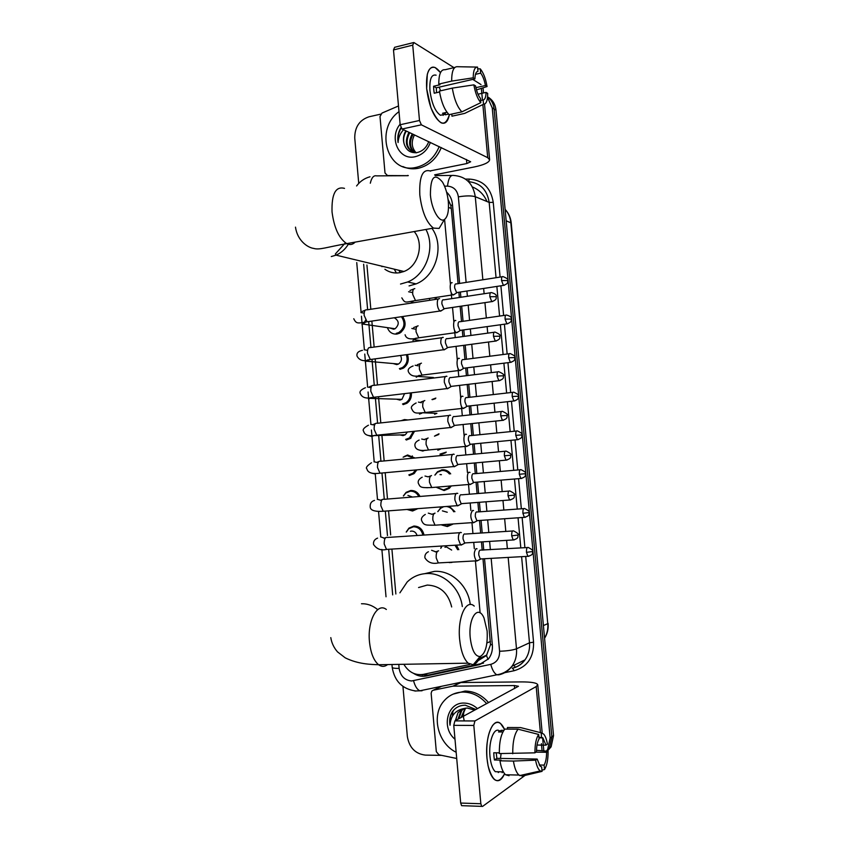 <?xml version="1.0" encoding="UTF-8"?>
<svg xmlns="http://www.w3.org/2000/svg" width="849" height="849" viewBox="0 0 849 849"><rect width="100%" height="100%" fill="white"/><g stroke="black" fill="none" stroke-linecap="round" stroke-linejoin="round"><path stroke-width="1.27" d="M436.121 297.617L436.492 299.251M445.587 452.719L440.918 454.608M434.858 475.09L437.5 471.747L442.276 469.784C445.683 469.593 448.484 470.951 450.681 473.869M451.074 486.222L449.206 488.387L444.144 490.542L436.577 487.422M449.227 506.269L454.926 511.692M452.676 524.258L447.359 526.55L441.724 525.011M456.422 545.143L458.821 549.643M451.976 562.441L449.195 562.59M406.247 532.047L408.921 528.142L413.898 526.051C419.279 526.21 422.653 529.214 424.012 535.061M403.36 495.965L406.119 492.346L410.746 490.489C414.885 490.382 417.973 492.367 420 496.453M417.835 508.647L412.572 511.013L406.979 509.464M411.372 392.822C411.776 397.353 410.258 400.855 406.798 403.317L403.137 404.633M402.606 316.539C406.735 323.108 405.716 328.669 399.55 333.233L396.886 334.071C392.334 334.379 389.16 332.235 387.377 327.629M407.446 354.553C409.324 360.337 407.902 364.9 403.19 368.243L400.006 369.315M401.068 420.711L404.464 419.576L407.998 419.958M414.545 431.26L410.385 438.466L406.278 440.026M404.103 456.582L407.605 454.99L415.034 458.025M416.87 469.868L413.93 473.689L409.42 475.482M458.089 283.672L451.286 208.472L450.755 205.362L448.039 199.303M478.04 660.724L486.456 655.524L490.499 644.709L482.985 558.812M482.2 550.194L481.447 541.906M480.651 533.055L479.515 520.469M478.74 511.883L477.881 502.406M477.085 493.598L476.056 482.221M475.281 473.657L474.315 463.002M473.519 454.215L472.596 444.048M471.821 435.505L470.76 423.693M469.964 414.906L469.157 405.971M468.383 397.438L467.205 384.47M466.419 375.693L465.719 367.978M464.944 359.435L463.671 345.341M462.875 336.554L462.291 330.081M461.516 321.516L460.137 306.309M459.341 297.49L458.863 292.258M480.109 612.904L475.44 561.157M474.315 548.73L473.742 542.384M472.946 533.554L471.98 522.931M470.866 510.525L470.187 502.99M469.391 494.203L468.542 484.779M467.428 472.405L466.642 463.692M465.846 454.926L465.082 446.436M464.17 436.322L463.098 424.489M462.312 415.734L461.474 406.416M460.731 398.202L459.574 385.382M458.778 376.627L458.036 368.36M457.293 360.178L456.051 346.371M455.255 337.594L454.608 330.399M453.875 322.227L452.538 307.444M451.742 298.646L451.19 292.512M450.458 284.351L444.589 219.413M479.483 658.039L480.545 656.394M403.859 664.289C408.645 672.185 415.108 675.56 423.258 674.393L469.741 664.459M366.927 265.005L370.822 309.259M371.862 321.092L374.144 347.071M375.184 358.862L377.476 384.958M378.505 396.727L380.808 422.919M381.848 434.677L384.162 460.943M385.191 472.723L387.409 497.992M388.545 510.854L390.667 534.966M391.909 549.08L395.857 593.992M431.961 399.508L435.855 398.075M435.388 435.569L439.06 433.892M437.766 511.607L441.926 506.821M440.716 548.242L441.756 546.034M487.538 97.338L492.24 107.908L550.141 737.951L547.701 749.253L546.406 751.11M358.734 183.416L354.744 137.984C354.733 127.095 359.467 120.038 368.944 116.801L380.66 114.159M441.724 755.377L425.349 755.111C415.288 753.827 409.292 747.661 407.361 736.592L402.946 686.427M487.581 96.882C491.369 99.779 493.556 103.833 494.118 109.033L551.839 736.773L549.409 748.043L546.979 751.153L549.409 748.043L551.839 736.773L494.118 109.033C493.556 103.833 491.369 99.779 487.581 96.882M459.617 283.428L452.443 204.216C451.923 199.25 449.97 195.206 446.574 192.097M413.559 673.374C417.581 675.984 421.773 676.865 426.156 676.016L479.197 664.725L488.61 658.739C491.497 654.855 492.749 650.313 492.356 645.113L484.535 558.727M483.75 550.099L482.996 541.811M482.2 532.96L481.065 520.363M480.279 511.777L479.42 502.29M478.624 493.471L477.594 482.083M476.82 473.519L475.854 462.864M475.058 454.066L474.135 443.9M473.36 435.357L472.299 423.524M471.503 414.747L470.686 405.801M469.922 397.258L468.744 384.289M467.948 375.502L467.247 367.787M466.472 359.233L465.199 345.14M464.403 336.342L463.819 329.868M463.045 321.293L461.665 306.086M460.869 297.256L460.391 292.024M483.506 663.122L428.31 675.072L420.552 674.722M487.581 96.86C492.462 99.598 495.264 104.024 495.986 110.137L553.527 735.616L551.107 746.833L547.287 751.174M438.286 434.009L438.339 434.582M440.079 454.013L440.132 454.65M441.501 469.89L441.554 470.505M439.209 146.59C434.444 157.893 426.729 164.833 416.052 167.412L415.469 167.529C387.293 173.96 374.313 129.239 398.998 111.644M441.289 147.567C436.535 158.827 428.841 165.746 418.196 168.314L417.612 168.42C412.402 169.312 407.488 168.686 402.872 166.553M430.401 142.42C427.418 150.146 422.314 154.921 415.097 156.725C399.009 160.843 388.545 137.878 400.112 124.198M406.353 131.054C403.774 135.055 403.031 139.31 404.124 143.81C406.215 150.294 410.46 153.223 416.859 152.608C422.452 151.398 426.41 147.737 428.734 141.634M409.759 132.667C405.376 141.072 406.459 147.599 413.017 152.226M408.921 132.264C404.082 142.536 406.151 149.382 415.119 152.778M413.134 134.259C409.101 141.603 409.653 147.758 414.811 152.724M412.296 133.855C408.167 141.465 408.847 147.726 414.344 152.629M416.201 152.873C411.585 147.885 411.001 141.889 414.471 134.885M404.124 143.81C402.819 139.363 403.381 135.033 405.833 130.799M400.972 127.711L400.431 128.528C398.022 133.038 397.247 137.708 398.096 142.536C398.33 137.75 400.155 133.473 403.551 129.727M401.216 128.157C398.446 132.561 397.406 137.358 398.096 142.536M426.665 88.699L427.291 74.362C430.082 65.331 434.476 64.747 440.493 72.621L435.123 67.517C428.703 65.978 425.88 73.046 426.665 88.699L430.899 107.674C439.082 125.61 445.247 127.912 449.386 114.604C447.964 121.683 445.205 124.421 441.109 122.797C433.839 117.714 429.021 106.348 426.665 88.699M407.902 175.679L387.515 175.552L385.011 173.026L380.002 116.546L381.976 113.076L398.489 105.976M434.656 174.841L474.209 166.977C484.004 164.918 489.141 162.52 489.629 159.803L487.719 157.691L421.359 124.814L402.055 129.016L470.664 161.766L466.844 163.549L430.22 170.893M481.022 84.582L472.755 79.392M453.96 67.633L413.834 42.503L412.731 45.146L393.49 49.932L394.636 47.3L413.113 42.683M402.055 129.016L400.166 124.739L419.491 120.484L412.731 45.146M419.491 120.484L421.359 124.814M400.166 124.739L393.49 49.932M443.146 115.379L443.486 114.594M436.577 92.668L436.28 87.808L474.931 78.893C475.069 74.096 476.077 71.592 477.955 71.38L477.255 71.539M475.472 74.341L480.672 73.131C482.794 75.943 484.386 80.071 485.426 85.505L475.928 87.67M439.177 87.139L440.599 90.801M439.559 91.989L434.21 93.22L433.765 89.665L433.584 86.258L439.973 84.783L438.784 84.093C438.795 74.054 440.886 69.268 445.056 69.735L454.862 67.421M444.324 114.488L440.429 115.262C435.144 111.569 431.653 103.323 429.944 90.546C429.371 79.19 431.419 74.065 436.099 75.19M447.009 112.28L442.541 113.267L445.396 114.795L448.537 114.106M451.774 114.084L451.965 116.186L464.679 113.405L483.527 104.247L483.134 99.98L480.63 100.532M449.132 114.657C444.579 110.105 441.342 102.241 439.411 91.076L452.305 88.116L473.859 84.858L475.567 85.908C476.65 91.469 478.274 95.619 480.428 98.357L480.821 102.644L461.898 111.856L449.132 114.657M461.898 111.856C457.42 107.25 454.226 99.344 452.305 88.116M476.491 89.909L487.061 86.534L485.426 85.505M480.672 73.131L480.279 68.875L477.722 68.822M480.279 68.875C483.41 72.685 485.67 78.564 487.061 86.534M478.008 94.197L486.063 92.392L487.687 93.401C487.676 100.49 486.286 104.109 483.527 104.247M480.821 102.644C477.647 98.983 475.334 93.061 473.859 84.858M486.063 92.392C485.946 97.115 484.97 99.641 483.134 99.98M474.931 78.893L473.222 77.821L451.668 81.101L438.784 84.093M451.668 81.101C451.657 71.019 453.695 66.233 457.791 66.721L476.894 67.082M473.222 77.821C473.275 70.573 474.729 66.997 477.562 67.092L477.955 71.38M436.28 87.808L433.584 86.258M445.396 114.795L445.205 112.673M430.411 194.92C431.536 209.48 439.442 223.117 444.409 219.53C447.678 217.015 448.983 211.104 448.325 201.775C447.529 194.06 445.598 187.512 442.531 182.132C434.486 172.527 430.454 176.783 430.411 194.92M443.539 220.995L439.113 228.423L433.446 228.105C426.431 222.597 421.889 211.56 419.82 195.015C419.098 176.422 422.706 168.463 430.655 171.127M384.894 269.26C389.288 272.37 394.159 273.527 399.518 272.731L403.922 271.489C418.546 266.246 424.479 243.398 414.195 231.544M403.126 271.786L402.543 271.149M381.976 266.682L381.71 266.14M396.398 272.996L394.233 269.154M425.922 229.442C435.76 247.6 426.209 274.747 407.669 281.974L400.526 284.044M431.971 228.36C444.834 245.86 436.036 276.275 416.127 283.874L409.059 285.911M400.399 272.561L398.743 270.237M470.24 637.832C471.832 650.302 475.111 656.542 480.078 656.532C485.469 653.666 487.814 645.166 487.124 631.019L484.036 618.072C478.242 603.947 468.096 617.722 470.24 637.832M480.12 656.521C478.263 661.265 475.96 664.003 473.222 664.735L468.139 663.165C463.692 658.877 460.858 650.928 459.627 639.318C457.378 617.563 466.197 598.449 474.251 606.101M451.679 606.961C448.251 592.995 440.111 585.693 427.259 585.067L418.578 587.54M399.89 592.846L407.149 582.032C412.508 576.853 418.875 574.03 426.24 573.563C442.987 572.311 460.02 587.657 462.312 606.557M424.585 573.701L434.486 571.388C451.254 570.104 468.266 585.651 470.24 604.541M394.265 317.77C399.242 320.826 399.518 324.488 395.093 328.754L393.628 329.21L389.765 327.979M439.591 298.636L439.4 298.583C437.84 298.636 437.15 300.557 437.331 304.356C437.734 307.72 438.657 309.938 440.09 310.999L441.904 310.352M443.39 299.75C442.265 299.782 441.777 301.172 441.904 303.921L443.889 308.728L444.972 308.569M401.45 316.709C405.525 322.885 404.623 328.17 398.754 332.575L396.26 333.349M400.548 355.476C402.171 358.957 401.492 361.812 398.521 364.019L396.77 364.614L393.14 363.542M443.252 337.446L442.881 337.34C441.331 337.488 440.642 339.473 440.822 343.293L443.475 349.746L445.332 349.119M446.882 338.56C445.767 338.677 445.279 340.109 445.417 342.869L447.317 347.538L448.421 347.39M447.678 347.676L443.985 349.937M406.331 354.702C408.136 360.156 406.809 364.465 402.362 367.628L399.391 368.636M404.57 393.628L401.938 399.359L399.9 400.081L396.557 399.189M446.924 376.351L446.372 376.171C444.823 376.436 444.144 378.484 444.335 382.326L446.871 388.598L448.76 387.972M450.384 377.455C449.28 377.646 448.792 379.132 448.919 381.901L450.755 386.444L451.87 386.306M410.247 392.949C410.608 397.183 409.176 400.452 405.939 402.755L402.522 403.986M407.393 432.014L405.334 434.773L403.052 435.633L400.017 434.911M402.33 420.573L405.62 420.213M450.564 415.32L449.874 415.097C448.336 415.469 447.656 417.581 447.848 421.444L450.288 427.535L452.199 426.93M453.897 416.435C452.793 416.71 452.305 418.239 452.443 421.019L454.204 425.434L455.329 425.307M413.389 431.388L409.494 437.946L405.652 439.4M408.093 470.664L404.241 471.004M403.116 457.208L407.096 455.669L413.728 458.152M454.162 454.332L453.377 454.098C451.848 454.586 451.18 456.762 451.371 460.636L453.706 466.557L455.637 465.974M457.409 455.499C456.316 455.849 455.828 457.431 455.966 460.232L457.653 464.509L458.789 464.403M415.617 469.985L413.028 473.211L408.804 474.899M407.913 495.381L412.487 497.047M416.275 508.763L411.956 510.461L407.393 509.432M403.498 495.943L405.896 492.951L410.247 491.189C414.025 491.083 416.88 492.866 418.812 496.548M457.76 493.428L456.889 493.195C455.372 493.789 454.703 496.028 454.894 499.934L457.144 505.675L459.086 505.113M460.933 494.649C459.84 495.084 459.362 496.707 459.5 499.52L461.124 503.68L462.259 503.595M410.417 531.272L411.5 531.071C414.259 531.103 416.116 532.588 417.071 535.507M406.374 532.026L408.719 528.757L413.399 526.794C418.398 526.932 421.55 529.712 422.866 535.135M461.368 532.61L460.413 532.376C458.906 533.076 458.237 535.39 458.428 539.306L460.583 544.888L462.535 544.347M464.467 533.894C463.384 534.403 462.907 536.08 463.045 538.903L464.594 542.946L465.73 542.872M452.146 282.738C449.11 281.688 449.832 293.457 452.888 294.847L454.555 294.242M456.051 283.853C454.99 283.853 454.523 285.19 454.65 287.864L456.592 292.608L457.579 292.459M429.456 298.636L429.753 300.281M435.038 297.776L435.388 299.421M455.807 320.551L455.552 320.476C452.591 319.627 453.207 331.174 456.21 332.585L457.908 332.001M459.468 321.644C458.407 321.729 457.94 323.108 458.078 325.783L459.946 330.41L460.954 330.261M459.394 358.427L458.969 358.299C456.072 357.652 456.603 368.975 459.542 370.419L461.272 369.835M462.896 359.52C461.835 359.668 461.378 361.101 461.516 363.797L463.31 368.286L464.339 368.158M462.97 396.387L462.387 396.196C459.564 395.751 459.999 406.862 462.875 408.327L464.636 407.764M432.353 399.667L435.378 398.701M466.324 397.481C465.273 397.703 464.817 399.168 464.955 401.885L466.685 406.247L467.714 406.13M422.388 412.773L436.927 413.314L434.592 414.206M466.504 434.391L465.825 434.179C463.055 433.924 463.416 444.844 466.228 446.33L468.001 445.778M434.486 436.153L438.583 434.55M469.762 435.516C468.722 435.813 468.266 437.331 468.404 440.047L470.07 444.303L471.11 444.197M440.408 449.185L437.819 450.225M446.256 452.135L440.323 453.992M470.017 472.458L469.264 472.246C466.547 472.171 466.833 482.911 469.593 484.408L471.375 483.877M449.758 486.339L448.293 487.952L443.549 489.958L436.811 487.411M435.038 475.069L437.309 472.32L441.798 470.473C444.834 470.304 447.381 471.46 449.439 473.975M473.211 473.636C472.171 474.007 471.726 475.567 471.864 478.305L473.455 482.434L474.506 482.349M439.994 474.58L441.438 474.676M442.403 510.865L447.253 512.255M473.54 510.599L472.702 510.387C470.123 513.751 470.208 517.816 472.957 522.581L474.761 522.071M451.137 524.364L446.776 525.998L442.18 524.979M437.946 511.576L440.164 508.562L443.677 506.694M476.66 511.841C475.631 512.287 475.185 513.889 475.323 516.638L476.862 520.66L477.902 520.586M446.394 506.492C449.62 506.906 452.071 508.668 453.737 511.777M444.94 547.287L446.468 546.947L451.647 550.067M477.064 548.825L476.151 548.613C473.604 552.073 473.668 556.148 476.342 560.849L478.146 560.351M440.886 548.21L442.064 546.024M527.325 547.552L480.131 550.12C479.101 550.651 478.656 552.296 478.794 555.066L480.269 558.96L481.309 558.907M455.022 545.228L457.664 549.717M486.986 758.316C486.063 743.554 487.984 732.528 492.749 725.258C497.015 720.376 500.952 721.756 504.55 729.408L500.581 723.571C493.163 716.545 484.779 737.07 486.986 758.316L488.079 765.819C492.781 782.343 498.289 784.985 504.593 773.757C501.579 780.369 498.151 782.258 494.33 779.435C490.531 775.869 488.079 768.833 486.986 758.316M456.709 758.497L438.922 754.793L436.322 751.683L431.143 693.325L431.801 691.086L433.192 690.248L452.899 686.162L460.391 682.585M452.485 716.174L453.005 710.836M453.387 686.109L460.88 682.532L521.19 681.906C531.304 681.885 536.833 682.829 537.757 684.74L536.186 686.576L474.909 720.96L473.816 725.449L453.759 725.343L454.894 720.886L518.463 686.257L514.356 685.546L452.899 686.162M462.472 805.712L461.612 805.669L460.689 803.058L480.842 803.738L473.816 725.449M480.842 803.738L481.754 806.37L482.582 806.412L525.075 775.392M460.689 803.058L453.759 725.343M498.299 772.59L498.883 771.773M534.934 752.84L536.483 751.768C536.536 745.995 537.406 741.708 539.083 738.895L538.68 734.449C536.144 738.206 534.891 744.34 534.934 752.84L499.329 753.572C499.212 741.984 501.048 733.823 504.826 729.1L518.081 729.185L538.68 734.449M538.935 737.219L542.872 737.866L545.96 745.146L537.014 745.04M496.241 752.808L496.867 758.369L537.141 759.048L540.187 766.254L541.651 766.912L542.065 771.37L522.347 776.039L518.919 775.063C516.372 772.675 514.536 768.005 513.412 761.065L535.602 760.152L537.141 759.048M509.05 775.731L505.558 774.755C502.969 772.378 501.101 767.729 499.976 760.821L501.059 760.099L494.405 759.982L493.959 756.448L493.757 752.766L499.308 752.851M499.87 771.794L495.317 771.699C492.558 769.12 490.775 764.015 489.979 756.385C488.419 741.379 494.192 726.532 499.562 730.978M541.535 737.24L541.131 732.814L520.628 727.593L507.426 727.519L507.564 729.111M507.426 727.519L508.625 727.519M520.628 727.593L523.302 728.272M499.976 760.821L513.412 761.065M541.131 732.814L543.742 734.141C545.398 736.115 546.629 739.447 547.425 744.127L545.96 745.146M535.942 752.14L546.618 752.288L548.083 751.238L536.504 750.304M548.083 751.238C548.167 759.505 546.968 765.607 544.496 769.544L544.092 765.108L539.2 765.013M541.949 770.149L544.496 769.544M542.065 771.37L540.272 770.934C538.17 769.427 536.621 765.83 535.602 760.152M546.618 752.288C546.576 757.934 545.737 762.211 544.092 765.108M503.828 730.363L501.133 730.342L498.512 731.944L502.905 731.976M512.754 753.774C512.616 742.132 514.388 733.939 518.081 729.185M501.09 753.594L500.486 758.422M494.405 759.982L496.867 758.369M501.271 731.965L501.133 730.342M502.12 771.847L502.194 772.686M456.157 752.246C437.978 743.618 431.154 715.909 443.507 701.529C448.58 695.416 455.096 692.253 463.045 692.052C472.14 692.19 480.014 696.074 486.689 703.694M453.133 694.132L465.04 691.054C474.113 691.203 481.967 695.066 488.621 702.654M454.99 739.246C440.971 727.795 447.264 702.314 464.032 703.068C468.988 703.131 473.477 704.999 477.499 708.671M475.939 709.509L465.348 705.222C460.009 705.169 455.711 707.291 452.453 711.558C449.959 715.601 449.142 720.154 450.034 725.248C450.649 715.877 455.255 710.305 463.841 708.554L458.057 712.555L455.542 720.536M474.771 710.135L467.215 708.024L463.841 708.554M463.787 708.575L461.729 710.613L458.725 718.816M463.363 708.703L460.943 711.027L457.929 719.241M465.549 708.162L461.867 717.118M465.103 708.246L461.092 717.543M464.307 720.918C462.907 716.344 463.267 712.099 465.39 708.193M462.153 709.202L458.566 712.29M455.361 720.642L458.057 712.555M454.629 709.138L453.706 710.189C450.49 714.306 449.27 719.315 450.034 725.248M422.346 675.146L422.027 674.605M452.528 205.076L450.755 205.362M492.303 644.635L490.499 644.709M488.079 659.397L486.456 655.524M451.286 208.472L448.505 207.432M490.457 641.473L486.912 642.99M398.786 664.374L399.136 668.418C400.484 676.08 404.633 680.261 411.585 680.962L490.754 664.364C496.782 662.56 499.732 658.187 499.583 651.257L491.157 558.355M422.059 690.778L419.831 690.81C417.103 689.515 415.012 686.162 413.548 680.739M465.464 179.086L469.401 179.075C482.901 180.094 490.849 187.862 493.248 202.37L500.093 277.071M500.899 285.795L503.616 315.499M504.412 324.191L507.15 354.001M507.946 362.672L510.684 392.578M511.48 401.248L514.229 431.239M515.025 439.909L517.784 469.975M518.58 478.666L521.339 508.795M522.135 517.508L524.905 547.69M525.711 556.445L533.565 642.205C533.872 657.317 527.409 666.826 514.165 670.71L503.128 673.013M492.24 107.908L495.986 110.137M550.141 737.951L553.527 735.616M466.133 282.409L458.364 196.862C457.293 190.208 453.674 186.631 447.508 186.143C448.389 178.417 450.416 174.852 453.621 175.446C465.878 176.369 473.105 183.458 475.281 196.703L489.173 202.423C487.124 189.773 480.247 182.864 468.542 181.665M370.313 183.214C371.607 177.632 373.677 175.181 376.531 175.87L407.817 175.701M435.187 175.552L451.795 175.456M415.798 691.075L414.27 690.853M508.169 557.422L516.5 648.806C517.02 655.428 515.492 661.265 511.926 666.316C508.562 670.816 504.221 673.66 498.872 674.828L500.677 673.936M499.583 651.257C507.267 650.96 512.913 650.143 516.5 648.806L529.489 642.799L521.604 556.668M512.234 668.184C517.466 667.027 521.721 664.258 525.011 659.853C528.503 654.929 529.999 649.241 529.489 642.799L533.565 642.205M458.364 196.862C465.868 195.641 471.513 195.588 475.281 196.703L482.858 279.777M483.643 288.448L484.132 293.733M484.938 302.626L486.339 317.961M487.124 326.61L487.719 333.137M488.525 342.009L489.831 356.23M490.616 364.858L491.316 372.626M492.133 381.488L493.322 394.573M494.107 403.19L494.935 412.211M495.742 421.062L496.824 432.99M497.61 441.607L498.543 451.859M499.35 460.731L500.337 471.482M501.122 480.12L502.173 491.603M502.979 500.496L503.85 510.058M504.646 518.728L505.802 531.432M506.62 540.357L507.373 548.719M520.808 547.923L518.049 517.794M517.253 509.092L514.494 479.006M513.698 470.325L510.949 440.313M510.153 431.642L507.415 401.704M506.62 393.045L503.892 363.181M503.096 354.521L500.369 324.753M499.573 316.072L496.856 286.421M496.06 277.708L489.173 202.423L493.248 202.37M447.508 186.143L444.547 186.143M363.637 264.219L367.638 309.747M368.678 321.612L370.949 347.517M441.862 337.732L370.366 347.591C368.328 347.114 367.362 349.003 367.468 353.269L370.302 359.509L371.989 359.286L374.271 385.35M375.311 397.109L377.603 423.258M378.633 435.017L380.946 461.251M381.976 473.01L384.204 498.395M385.319 511.098L387.473 535.56M388.672 549.271L392.684 594.894M490.372 549.706L489.618 541.397M488.812 532.525L487.666 519.906M486.891 511.289L486.021 501.791M485.225 492.951L484.185 481.542M483.41 472.957L482.444 462.27M481.638 453.451L480.714 443.263M479.94 434.688L478.868 422.834M478.072 414.036L477.255 405.069M476.48 396.504L475.302 383.504M474.495 374.696L473.795 366.97M473.02 358.395L471.736 344.269M470.94 335.44L470.346 328.956M469.571 320.36L468.192 305.12M467.385 296.269L466.908 291.027M514.165 670.71L512.478 668.131M468.478 181.601L469.401 179.075M498.872 674.828L496.835 674.806C494.309 673.416 492.282 669.935 490.754 664.364M392.206 667.314L392.217 667.41C392.567 668.121 394.881 668.45 399.136 668.418M515.184 667.335L514.133 665.223M481.192 663.812L479.197 664.725M428.31 675.072L426.156 676.016M487.029 201.542C483.93 194.548 479.059 189.688 472.415 186.96M506.163 220.804L511.225 222.979L547.764 623.654L510.822 222.618C510.291 217.429 508.392 213.014 505.113 209.363M544.559 638.161C547.138 633.81 548.199 628.971 547.764 623.654L543.402 625.575M413.909 473.71L413.856 473.137M412.434 457.08L412.327 455.924M407.605 402.744L407.499 401.492M404.464 367.362L404.357 366.078M401.333 332.065L401.216 330.739M487.719 157.691L482.858 104.565M482.444 100.129L481.372 88.36M466.844 163.549L466.472 159.474M407.775 175.393L408.305 175.605M387.515 175.552L388.184 175.807M344.514 188.382C335.684 186.027 331.524 193.869 332.033 211.889C334.092 227.882 338.995 238.463 346.742 243.621C349.947 245.191 352.738 244.682 355.115 242.124M331.29 256.547L336.066 255.146C341.086 252.97 345.172 249.341 348.323 244.257M386.348 609.476C377.455 602.111 367.299 620.661 369.464 641.685C370.652 652.923 373.698 660.607 378.59 664.735C381.657 666.953 384.661 666.9 387.6 664.576M377.709 609.635C372.753 605.549 367.341 603.586 361.472 603.756M489.852 296.704L496.272 296.672C496.792 295.006 495.19 293.648 491.475 292.608C490.266 292.226 489.724 293.584 489.852 296.704L491.751 301.618L492.738 301.48M360.899 312.581L363.839 313.079M438.307 298.975L366.948 309.853C364.964 309.397 364.03 311.233 364.147 315.372L367.086 321.792L368.753 321.548M365.823 321.973L361.95 324.647M493.481 336.342L499.891 336.172C500.974 335.334 499.392 333.986 495.147 332.118C493.906 331.715 493.343 333.116 493.481 336.342L495.296 341.107L496.304 340.98M364.157 349.756L366.959 350.234M368.774 359.7L365.219 361.854M497.1 376.054L503.51 375.767C504.561 374.95 503.001 373.592 498.83 371.713C497.556 371.289 496.973 372.743 497.1 376.054L498.851 380.692L499.881 380.575M367.415 387.017L370.143 387.484M445.428 376.574L373.793 385.414C371.703 384.905 370.705 386.847 370.801 391.251L373.518 397.321L375.226 397.12M371.639 397.512L368.477 399.147M500.74 415.861L507.15 415.448C508.201 414.683 506.651 413.336 502.512 411.383C501.207 410.958 500.613 412.444 500.74 415.861L502.417 420.361L503.457 420.266M370.695 424.362L373.433 424.871M449.004 415.49L377.211 423.301C375.078 422.781 374.059 424.787 374.144 429.307L376.744 435.208L378.474 435.028M374.398 435.399L371.756 436.513L368.095 435.388M504.38 455.764L510.78 455.223C511.851 454.512 510.323 453.154 506.206 451.148C504.868 450.702 504.264 452.241 504.38 455.764L505.993 460.137L507.033 460.041M373.974 461.782L376.882 462.418M452.591 454.48L380.649 461.272C378.463 460.731 377.412 462.79 377.487 467.449L379.981 473.19L381.721 473.031M375.035 473.954L371.989 473.222M508.042 495.752L514.43 495.084C515.502 494.426 513.995 493.057 509.909 490.987C508.54 490.542 507.925 492.133 508.042 495.752L509.58 499.997L510.631 499.923M377.253 499.276L380.49 500.157M456.189 493.556L384.077 499.318C381.859 498.766 380.776 500.889 380.84 505.675L383.228 511.257L384.968 511.119M379.025 511.374L376.404 511.236M511.692 535.836L518.092 535.029C519.163 534.424 517.667 533.045 513.613 530.922C512.223 530.466 511.586 532.111 511.692 535.836L513.178 539.953L514.218 539.89M380.554 536.855L384.173 538.064M459.797 532.716L387.515 537.449C385.255 536.876 384.151 539.062 384.204 543.986L386.497 549.409L388.226 549.303M501.557 280.563L507.776 280.573C508.838 279.661 507.256 278.345 503.054 276.615C501.918 276.254 501.419 277.581 501.557 280.563L503.415 285.413L504.327 285.285M408.592 291.759L411.914 292.438M414.811 288.628C413.166 288.681 412.487 290.645 412.741 294.507L415.501 300.578L416.955 300.355M413.622 300.864L411.404 303.072M505.102 319.128L511.31 319.022C511.851 317.441 510.291 316.125 506.641 315.064C505.473 314.703 504.964 316.051 505.102 319.128L506.885 323.851L507.808 323.724M411.861 328.467L415.034 329.094M418.132 325.846C416.498 326.016 415.819 328.032 416.084 331.906L418.737 337.806L420.213 337.594M416.615 338.082L412.922 340.407M508.647 357.79L514.855 357.556C515.927 356.771 514.388 355.455 510.238 353.598C509.039 353.226 508.509 354.617 508.647 357.79L510.355 362.374L511.3 362.258M415.14 365.25L418.186 365.845M421.454 363.16C419.831 363.425 419.162 365.505 419.427 369.389L421.974 375.109L423.471 374.929M419.544 375.385L416.201 377.211M512.202 396.525L518.399 396.186C519.492 395.454 517.964 394.127 513.836 392.217C512.616 391.824 512.064 393.267 512.202 396.525L513.847 400.983L514.802 400.887M418.419 402.108L421.412 402.702M424.797 400.537C423.184 400.908 422.505 403.052 422.77 406.947L425.222 412.508L426.739 412.338M421.879 413.176L419.491 414.1M515.757 435.357L521.955 434.89C523.016 434.2 521.509 432.873 517.434 430.91C516.192 430.517 515.63 431.992 515.757 435.357L517.338 439.686L518.304 439.602M421.709 439.039L424.744 439.697M428.14 437.999C426.527 438.477 425.858 440.673 426.124 444.589L428.48 449.981L430.008 449.832M425.084 450.225L422.781 451.052L419.268 450.066M519.323 474.273L525.52 473.678C526.582 473.02 525.085 471.683 521.053 469.688C519.779 469.285 519.206 470.813 519.323 474.273L520.851 478.475L521.817 478.401M424.999 476.045L428.214 476.862M431.483 475.546C429.891 476.13 429.223 478.39 429.488 482.317L431.748 487.549L433.287 487.422M427.535 487.74L423.28 487.506M522.899 513.263L529.097 512.552C530.158 511.936 528.683 510.599 524.671 508.551C523.377 508.137 522.782 509.708 522.899 513.263L524.364 517.359L525.329 517.296M428.31 513.136L431.812 514.197M435.038 513.146L434.847 513.167C433.255 513.857 432.587 516.171 432.863 520.119L435.028 525.191L436.556 525.085M526.486 552.349L532.673 551.521C533.745 550.948 532.281 549.6 528.29 547.488C526.974 547.074 526.369 548.698 526.486 552.349L527.887 556.328L528.853 556.275M431.61 550.301L435.473 551.691M438.572 550.842L438.211 550.863C436.619 551.67 435.972 554.047 436.237 557.995L438.317 562.929L439.846 562.845M542.065 750.749L541.418 743.66M540.41 732.634L536.186 686.576M514.632 688.581L514.356 685.546M454.894 720.886L474.909 720.96M440.896 686.639L433.192 690.248M486.806 655.067L479.303 658.431M406.119 492.346L406.904 492.261M408.921 528.142L409.749 527.993M440.334 507.957L441.098 507.84M437.5 471.747L438.222 471.673M370.015 176.772C364.55 178.258 360.072 181.315 356.591 185.963M391.962 664.502L392.217 667.41C394.541 681.216 402.341 689.07 415.617 690.959L419.831 690.81L496.835 674.806C502.884 673.883 507.914 671.06 511.926 666.316L525.011 659.853C521.944 664.162 517.837 666.932 512.7 668.184M547.701 749.253L551.107 746.833M356.739 262.585L361.112 312.549M361.441 316.21L362.173 324.615M362.183 324.689L364.38 349.735M364.752 354.054L365.431 361.823M365.441 361.876L367.638 386.995M368.084 391.994L368.699 399.115M368.71 399.147L370.917 424.341M371.416 430.008L374.197 461.76M375.258 473.933L377.476 499.244M378.548 511.459L380.776 536.812M381.88 549.409L386.03 596.783M548.104 623.346C548.56 628.822 547.382 633.789 544.57 638.257M505.113 209.342C508.636 213.078 510.673 217.62 511.225 222.979M415.469 167.529L417.612 168.42M489.608 159.623L484.524 104.109M483.495 92.965L483.028 87.829M407.743 175.393L408.273 175.605M444.207 114.435L440.429 115.262M444.409 219.53L439.113 228.423M295.494 227.139C297.288 240.352 307.38 247.547 313.652 248.407C319.468 250.168 326.494 247.165 346.742 243.621L433.446 228.105M407.669 281.974L416.127 283.874M403.922 271.489L336.066 255.146L335.355 253.968L345.416 242.825M480.078 656.532L473.222 664.735M330.792 637.62C331.641 642.958 333.88 647.702 337.509 651.873L345.256 657.858C358.427 664.321 371.087 664.427 378.59 664.735L468.139 663.165M362.311 311.424L365.229 310.172M353.778 318.746C356.293 324.021 357.62 323.384 367.086 321.792L440.09 310.999M444.26 308.856L440.599 311.18M496.272 296.672C495.689 297.659 497.917 299.548 491.751 301.618L443.889 308.728M365.558 320.179L363.478 324.169L395.093 328.754M398.754 332.575L400.325 332.787M490.478 292.767L443.687 299.867M443.475 349.746L370.302 359.509C363.956 361.791 359.53 360.676 357.047 356.156C356.4 353.163 358.193 351.221 362.438 350.329M499.891 336.172C499.286 337.223 501.536 339.101 495.296 341.107L447.317 347.538M367.596 359.849L367.033 361.239L398.521 364.019M402.362 367.628L403.944 367.766M494.129 332.256L447.253 338.698M369.655 386.688L372 385.711M446.871 388.598L373.518 397.321C366.492 398.998 362.099 397.778 360.326 393.649C359.191 391.676 360.878 389.702 365.41 387.728M503.51 375.767C502.916 376.882 505.134 378.75 498.851 380.692L450.755 386.444M370.748 397.597L370.589 398.383L401.938 399.359M405.939 402.755L407.541 402.797M451.116 386.582L447.381 388.8M497.801 371.841L450.819 377.603M373.284 424.468L375.396 423.587M450.288 427.535L376.744 435.208C369.039 436.641 364.667 435.314 363.616 431.228C362.311 429.743 363.913 427.737 368.424 425.211M507.15 415.448C506.535 416.604 508.784 418.461 502.417 420.361L454.204 425.434M405.334 434.773L374.122 435.611M409.494 437.946L411.107 437.893M454.555 425.582L450.787 427.737M501.472 411.5L454.395 416.594M376.882 462.344L378.813 461.538M453.706 466.557L379.981 473.19C372.127 474.209 367.776 472.776 366.906 468.881C365.484 467.852 367.001 465.804 371.448 462.769M510.78 455.223C510.185 456.412 512.371 458.343 505.993 460.137L457.653 464.509M413.028 473.211L414.652 473.063M458.004 464.668L454.204 466.77M505.155 451.243L457.972 455.669M380.458 500.305L382.23 499.562M457.144 505.675L383.228 511.257C374.43 511.809 370.09 510.26 370.206 506.62C370.015 503.383 371.448 501.313 374.515 500.401M514.43 495.084C513.815 496.315 516.043 498.236 509.58 499.997L461.124 503.68M461.463 503.839L457.622 505.898M508.848 491.072L461.559 494.829M384.013 538.351L385.669 537.661M460.583 544.888L386.497 549.409C381.063 550.768 376.744 549.112 373.518 544.453C373.199 541.407 374.568 539.295 377.593 538.107M518.092 535.029C517.476 536.313 519.641 538.298 513.178 539.953L464.594 542.946M464.934 543.105L461.06 545.122M512.563 530.986L465.146 534.063M409.961 290.496L413.665 289.031M456.932 292.725L453.366 295.006M507.776 280.573C507.193 281.486 509.432 283.29 503.415 285.413L456.592 292.608M452.888 294.847L415.501 300.578C404.92 302.276 405.249 303.613 401.81 297.85M412.444 301.066L411.012 302.987M502.141 276.753L456.295 283.948M413.675 327.555L417.05 326.271M460.285 330.526L456.677 332.755M511.31 319.022C510.727 320.02 512.923 321.824 506.885 323.851L459.946 330.41M456.21 332.585L418.737 337.806C408.995 340.322 405.992 338.082 405.09 334.75M415.564 338.242L414.715 339.802L420.934 340.619M505.707 315.202L459.776 321.76M417.358 364.73L420.446 363.574M459.542 370.419L421.974 375.109C414.981 377.243 410.449 376.118 408.38 371.735C407.562 369.4 409.154 367.468 413.145 365.951M514.855 357.556C514.261 358.586 516.489 360.379 510.355 362.374L463.31 368.286M418.706 375.491L418.302 376.457L433.436 377.518M463.65 368.413L460.009 370.589M509.294 353.725L463.267 359.647M420.998 402.002L423.853 400.961M462.875 408.327L425.222 412.508C415.511 413.41 414.1 413.803 411.669 408.793C410.608 407.085 412.105 405.132 416.137 402.957M518.399 396.186C517.816 397.236 519.991 399.104 513.847 400.983L466.685 406.247M467.014 406.384L463.342 408.518M512.881 392.323L466.759 397.619M424.617 439.358L427.27 438.413M466.228 446.33L428.48 449.981C420.17 451.275 415.67 449.928 414.97 445.937C414.461 443.56 415.851 441.597 419.162 440.047M521.955 434.89C521.35 436.025 523.578 437.808 517.338 439.686L470.07 444.303M470.388 444.441L466.685 446.521M516.479 431.016L470.25 435.664M428.214 476.798L430.687 475.949M469.593 484.408L431.748 487.549C419.915 487.984 420.34 487.22 418.281 483.155C417.772 480.852 419.077 478.868 422.208 477.212M525.52 473.678C524.926 474.856 527.091 476.703 520.851 478.475L473.455 482.434M473.774 482.582L470.038 484.609M448.293 487.952L449.874 487.751M520.087 469.773L473.763 473.784M431.791 514.335L434.126 513.549M472.957 522.581L435.028 525.191C425.911 525.096 423.884 525.796 421.592 520.458C420.924 518.389 422.155 516.383 425.296 514.441M529.097 512.552C528.481 513.772 530.689 515.608 524.364 517.359L476.862 520.66M477.17 520.798L473.402 522.793M523.695 508.625L477.265 511.989M435.346 551.946L437.564 551.224M476.342 560.849L438.317 562.929C432.374 564.214 427.907 562.526 424.914 557.846C424.627 555.002 425.795 552.975 428.405 551.744M532.673 551.521C532.068 552.773 534.223 554.673 527.887 556.328L480.269 558.96M480.576 559.109L476.777 561.051M543.816 750.898L542.607 737.654M542.182 732.974L537.767 684.878M461.612 805.669L481.754 806.37M542.872 737.866L538.988 737.834M503.33 771.879L495.317 771.699M518.919 775.063L505.558 774.755M540.272 770.934L519.641 775.593M460.943 711.027L461.729 710.613M464.085 709.371L464.859 708.957"/></g></svg>

